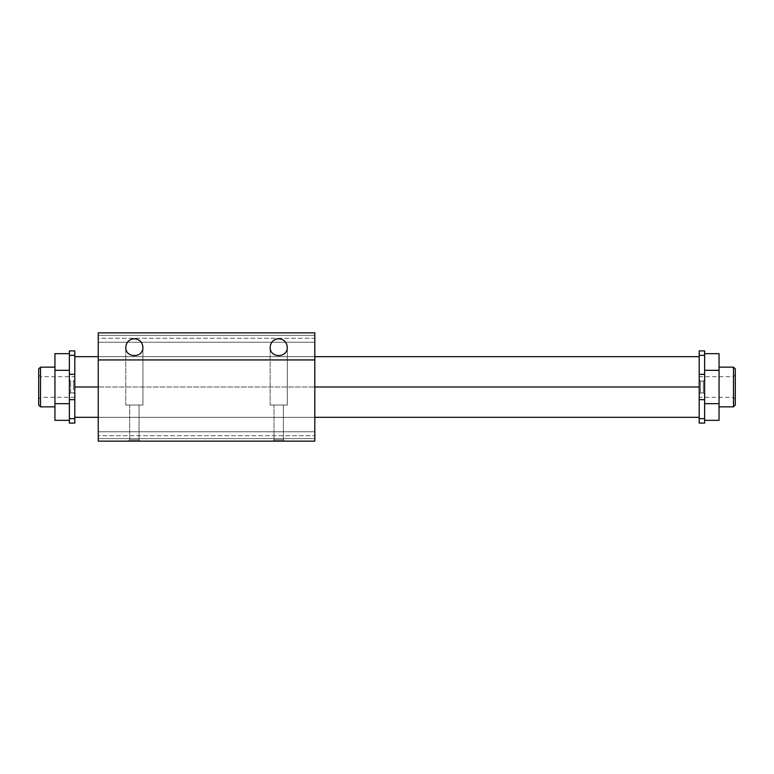 <?xml version="1.0" encoding="UTF-8"?>
<svg xmlns="http://www.w3.org/2000/svg" width="774" height="774" viewBox="0 0 774 774"><rect width="100%" height="100%" fill="white"/><g stroke="black" fill="none" stroke-linecap="round" stroke-linejoin="round"><path stroke-width="0.58" stroke-dasharray="3.87 2.9" d="M74.797 387L74.797 376.677L74.797 397.323L74.797 379.87L74.797 394.13L73.53 392.863L70.647 392.863L70.647 381.137L70.647 392.863L69.379 394.13L69.379 379.87L69.379 394.13L70.647 392.863L73.53 392.863L73.53 381.137L73.53 392.863L74.797 394.13L74.797 379.87L74.797 417.321L74.797 356.679L74.797 387L74.797 356.679L74.797 387L699.203 387L699.203 376.677L733.491 376.677L733.491 387L733.491 376.677L735.3 374.868L735.3 387L735.3 374.868M74.797 397.323L40.509 397.323L40.509 387L40.509 397.323L38.7 399.132L38.7 374.868L38.7 399.132M40.509 367.147L40.509 406.853M38.7 405.044L38.7 368.956M54.944 387L54.944 367.147L54.944 387M54.944 420.34L54.944 353.66M699.203 376.677L699.203 397.323L699.203 379.87L699.203 394.13L699.203 379.87L700.47 381.137L703.353 381.137L703.353 392.863L703.353 381.137L703.353 387L703.353 381.137L704.621 379.87L704.621 387L704.621 379.87L703.353 381.137L700.47 381.137L700.47 392.863L700.47 381.137L699.203 379.87L699.203 423.097M69.379 387L69.379 379.87L69.379 387M70.647 387L70.647 381.137L70.647 387M733.491 406.853L733.491 367.147M735.3 368.956L735.3 405.044M69.379 370.33L69.379 420.34L69.379 370.33L54.944 370.33M69.379 403.67L54.944 403.67M69.379 423.097L69.379 350.903M73.53 387L73.53 381.137L73.53 387M74.797 423.097L74.797 350.903M719.056 387L719.056 367.147L719.056 387M719.056 353.66L719.056 420.34M704.621 350.903L704.621 423.097M703.353 387L703.353 392.863L703.353 387M700.47 387L700.47 392.863L700.47 387M704.621 370.33L704.621 403.67L704.621 353.66L704.621 370.33L719.056 370.33M704.621 403.67L704.621 420.34L704.621 403.67L719.056 403.67M699.203 350.903L699.203 417.321L699.203 374.335L704.621 374.335M699.203 387L699.203 356.679L699.203 387M98.25 359.929L98.25 441.141L314.815 441.141L314.815 431.757L314.815 441.141L314.815 431.757L314.815 441.141L98.25 441.141L314.815 441.141L314.815 332.859L314.815 338.277L314.815 332.859L98.25 332.859L98.25 359.929L314.815 359.929M128.387 441.141L140.307 441.141L128.387 441.141L140.307 441.141L128.387 441.141L129.655 439.874L139.039 439.874L139.039 405.044L129.655 405.044L139.039 405.044L129.655 405.044L139.039 405.044L139.039 439.874L129.655 439.874L139.039 439.874L129.655 439.874L128.387 441.141M272.767 441.141L284.677 441.141L272.767 441.141L284.677 441.141L272.767 441.141L274.025 439.874L283.41 439.874L283.41 405.044L274.025 405.044L283.41 405.044L274.025 405.044L283.41 405.044L283.41 439.874L274.025 439.874L283.41 439.874L274.025 439.874L272.767 441.141M98.25 332.859L314.815 332.859L98.25 332.859L314.815 332.859L98.25 332.859L98.25 335.384L314.815 335.384L314.815 342.243L314.815 335.384L98.25 335.384L314.815 335.384L98.25 335.384L314.815 335.384L98.25 335.384L98.25 338.277L98.25 335.384L314.815 335.384L98.25 335.384L98.25 338.277L98.25 332.859M134.347 355.866C139.543 355.353 142.397 352.489 142.919 347.294C143.335 336.284 125.359 336.284 125.775 347.294C126.297 352.489 129.152 355.353 134.347 355.866M278.717 355.866C283.913 355.353 286.777 352.489 287.289 347.294C287.705 336.284 269.729 336.284 270.145 347.294C270.668 352.489 273.522 355.353 278.717 355.866M314.815 441.141L98.25 441.141L98.25 438.616L314.815 438.616L98.25 438.616L98.25 441.141L98.25 438.616L314.815 438.616L98.25 438.616L98.25 441.141L314.815 441.141M270.145 405.044L287.289 405.044L270.145 405.044L287.289 405.044L270.145 405.044L270.145 347.294L270.145 405.044M125.775 405.044L142.919 405.044L125.775 405.044L142.919 405.044L125.775 405.044L125.775 347.294L125.775 405.044M314.815 338.277L314.815 342.243L314.815 338.277L98.25 338.277L98.25 342.243L98.25 338.277L98.25 342.243L98.25 338.277L314.815 338.277M314.815 387L314.815 356.679L314.815 417.321L314.815 387L314.815 417.321L314.815 387L98.25 387L98.25 356.679L98.25 417.321L98.25 387L98.25 417.321L98.25 387L314.815 387L98.25 387M98.25 438.616L314.815 438.616L98.25 438.616L314.815 438.616L98.25 438.616L98.25 435.723L98.25 438.616M98.25 435.723L98.25 431.757L98.25 435.723L98.25 431.757L98.25 435.723L314.815 435.723L98.25 435.723M74.797 374.335L69.379 374.335M74.797 399.665L69.379 399.665M74.797 355.334L69.379 355.334M74.797 418.666L69.379 418.666M699.203 355.334L704.621 355.334M699.203 399.665L704.621 399.665M699.203 418.666L704.621 418.666M38.7 374.868L40.509 376.677L74.797 376.677M70.647 381.137L69.379 379.87L70.647 381.137L73.53 381.137L74.797 379.87L73.53 381.137L70.647 381.137M735.3 399.132L733.491 397.323L699.203 397.323M703.353 392.863L700.47 392.863L699.203 394.13L700.47 392.863L703.353 392.863L704.621 394.13L703.353 392.863M314.815 417.321L98.25 417.321L314.815 417.321M98.25 356.679L314.815 356.679L98.25 356.679M287.289 405.044L287.289 347.294L287.289 405.044M142.919 405.044L142.919 347.294L142.919 405.044M129.655 439.874L129.655 405.044L129.655 439.874M139.039 439.874L140.307 441.141L139.039 439.874M274.025 439.874L274.025 405.044L274.025 439.874M283.41 439.874L284.677 441.141L283.41 439.874M314.815 342.243L98.25 342.243L314.815 342.243M314.815 431.757L98.25 431.757L314.815 431.757"/><path stroke-width="1.16" d="M38.7 387L38.7 405.044L40.509 406.853L40.509 367.147L38.7 368.956L38.7 387M40.509 367.147L54.944 367.147M69.379 353.66L54.944 353.66L54.944 420.34L69.379 420.34M69.379 370.33L54.944 370.33M69.379 403.67L54.944 403.67M69.379 418.666L69.379 423.097L74.797 423.097L74.797 418.666L69.379 418.666L69.379 350.903L74.797 350.903L74.797 418.666M735.3 405.044L735.3 368.956L733.491 367.147L733.491 406.853L735.3 405.044M733.491 406.853L719.056 406.853M704.621 420.34L719.056 420.34L719.056 353.66L704.621 353.66M719.056 403.67L704.621 403.67M704.621 370.33L719.056 370.33M704.621 355.334L704.621 350.903L699.203 350.903L699.203 355.334L704.621 355.334L704.621 423.097L699.203 423.097L699.203 355.334M704.621 374.335L699.203 374.335L699.203 356.679L314.815 356.679M98.25 359.929L98.25 441.141L314.815 441.141L314.815 359.929L98.25 359.929L98.25 332.859L314.815 332.859L314.815 359.929M278.717 338.722C283.913 339.244 286.777 342.098 287.289 347.294C287.705 358.304 269.729 358.304 270.145 347.294C270.668 342.098 273.522 339.244 278.717 338.722M134.347 338.722C139.543 339.244 142.397 342.098 142.919 347.294C143.335 358.304 125.359 358.304 125.775 347.294C126.297 342.098 129.152 339.244 134.347 338.722M74.797 355.334L69.379 355.334M74.797 374.335L69.379 374.335M74.797 399.665L69.379 399.665M699.203 399.665L704.621 399.665M699.203 418.666L704.621 418.666M699.203 387L314.815 387M98.25 387L74.797 387M40.509 406.853L54.944 406.853M733.491 367.147L719.056 367.147M699.203 417.321L314.815 417.321M98.25 417.321L74.797 417.321M74.797 356.679L98.25 356.679"/></g></svg>
